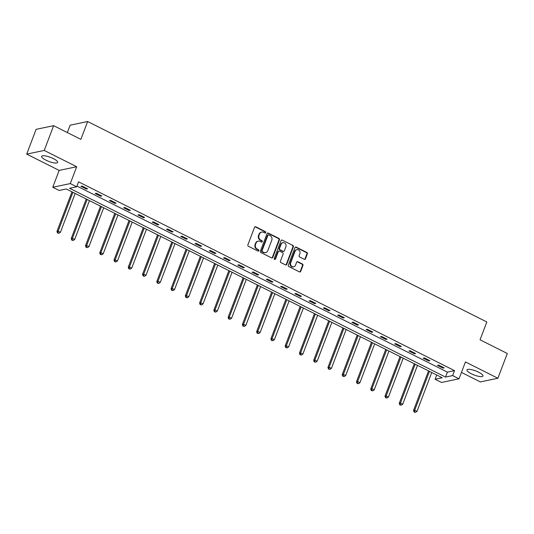 <?xml version="1.0" encoding="UTF-8"?>
<svg xmlns="http://www.w3.org/2000/svg" width="534" height="534" viewBox="0 0 534 534"><rect width="100%" height="100%" fill="white"/><g stroke="black" fill="none" stroke-linecap="round" stroke-linejoin="round"><path stroke-width="0.8" d="M265.698 232.604A0.754 0.674 78.2 0 0 265.331 231.609L255.799 226.816A1.075 0.968 78.2 0 0 254.531 227.344L247.883 244.846A1.075 0.968 78.2 0 0 248.41 246.267L257.942 251.053A0.754 0.674 78.2 0 0 258.83 250.693A0.754 0.674 78.2 0 0 258.463 249.692L257.228 249.071A3.444 3.091 78.2 0 1 255.539 244.519L256.093 243.063A3.444 3.091 78.2 0 1 258.256 241.134A3.444 3.091 78.2 0 1 260.145 241.395L261.38 242.009A0.754 0.674 78.2 0 0 262.267 241.648A0.754 0.674 78.2 0 0 261.894 240.654L260.665 240.033A3.444 3.091 78.2 0 1 258.97 235.481L259.524 234.019A3.444 3.091 78.2 0 1 261.693 232.09A3.444 3.091 78.2 0 1 263.582 232.35L264.817 232.971A0.754 0.674 78.2 0 0 265.698 232.604M264.977 233.024A0.754 0.674 78.2 0 0 264.857 231.709L255.325 226.917A1.075 0.968 78.2 0 0 254.978 226.823M258.109 251.113A0.754 0.674 78.2 0 0 257.989 249.792L256.754 249.171L257.228 249.071M261.547 242.069A0.754 0.674 78.2 0 0 261.42 240.747L260.192 240.133L260.665 240.033M478.651 372.198A8.551 2.189 -159.2 0 0 466.963 369.935A8.551 2.189 -159.2 0 0 471.262 373.747A8.551 2.189 -159.2 0 0 482.95 376.009A8.551 2.189 -159.2 0 0 478.651 372.198M53.333 158.618A8.551 2.189 -159.2 0 0 41.645 156.355A8.551 2.189 -159.2 0 0 45.937 160.167A8.551 2.189 -159.2 0 0 57.632 162.429A8.551 2.189 -159.2 0 0 53.333 158.618M304.213 259.297A1.075 0.968 78.2 0 0 305.475 258.77L307.344 253.864A1.075 0.968 78.2 0 0 306.816 252.442L296.223 247.122A1.075 0.968 78.2 0 0 294.962 247.642L288.307 265.144A1.075 0.968 78.2 0 0 288.841 266.566L299.427 271.886A1.075 0.968 78.2 0 0 300.695 271.365L302.945 265.431A1.075 0.968 78.2 0 0 302.418 264.01L297.885 261.733A1.075 0.968 78.2 0 0 296.624 262.254L295.502 265.198A2.877 2.583 78.2 0 1 291.123 265.752A2.877 2.583 78.2 0 1 290.703 262.788L295.082 251.267A2.877 2.583 78.2 0 1 299.454 250.706A2.877 2.583 78.2 0 1 299.881 253.677L299.153 255.592A1.075 0.968 78.2 0 0 299.681 257.021L304.213 259.297M452.638 375.582L459.04 378.793L441.511 382.464L435.11 379.247L442.212 377.765L66.269 188.976L59.161 190.464L52.759 187.247L70.288 183.583L76.689 186.793L69.58 188.282L445.53 377.071L452.638 375.582L454.521 370.629L78.571 181.84L76.689 186.793M53.64 125.677L44.229 150.441L26.7 154.112L36.105 129.341L53.64 125.677L80.881 139.354L87.656 121.525L486.828 321.975L480.053 339.804L507.3 353.488L497.895 378.252L465.434 361.952L459.04 378.793M26.7 154.112L59.154 170.406L76.689 166.742L44.229 150.441M76.689 166.742L70.288 183.583M279.436 239.846A1.075 0.968 78.2 0 0 278.908 238.424L268.315 233.104A1.075 0.968 78.2 0 0 267.047 233.625L260.398 251.134A1.075 0.968 78.2 0 0 260.926 252.555L271.519 257.869A1.075 0.968 78.2 0 0 272.787 257.348L279.436 239.846L278.962 239.946A1.075 0.968 78.2 0 0 278.434 238.524L267.841 233.204A1.075 0.968 78.2 0 0 267.494 233.111M282.272 240.113L292.859 245.433A1.075 0.968 78.2 0 1 293.386 246.855L286.738 264.357A1.075 0.968 78.2 0 1 285.47 264.877L280.937 262.601A1.075 0.968 78.2 0 1 280.41 261.179L283.107 254.084A1.075 0.968 78.2 0 0 282.579 252.655L279.576 251.147A1.075 0.968 78.2 0 0 278.307 251.668L275.497 259.063A0.754 0.674 78.2 0 1 274.242 258.429L281.004 240.634A1.075 0.968 78.2 0 1 282.272 240.113L292.859 245.433M461.456 372.425L480.36 381.923L497.895 378.252M87.656 121.525L70.128 125.196L67.331 132.552M76.956 186.086L447.412 372.118L454.521 370.629M80.901 186.299L86.388 189.049L87.569 188.802L82.082 186.052L80.901 186.299M95.165 193.462L100.646 196.212L101.834 195.965L96.347 193.215L95.165 193.462M109.423 200.624L114.91 203.374L116.098 203.127L110.611 200.377L109.423 200.624M123.688 207.786L129.175 210.536L130.356 210.289L124.869 207.532L123.688 207.786M137.952 214.948L143.439 217.698L144.621 217.451L139.134 214.695L137.952 214.948M152.21 222.111L157.697 224.861L158.885 224.614L153.398 221.857L152.21 222.111M166.475 229.273L171.961 232.023L173.143 231.776L167.663 229.019L166.475 229.273M180.739 236.435L186.226 239.185L187.407 238.938L181.92 236.182L180.739 236.435M195.003 243.597L200.484 246.348L201.672 246.101L196.185 243.344L195.003 243.597M209.261 250.76L214.748 253.51L215.936 253.263L210.449 250.506L209.261 250.76M223.526 257.922L229.013 260.672L230.194 260.425L224.714 257.668L223.526 257.922M237.79 265.078L243.277 267.834L244.459 267.587L238.972 264.831L237.79 265.078M252.055 272.24L257.535 274.997L258.723 274.75L253.236 271.993L252.055 272.24M266.312 279.402L271.799 282.159L272.987 281.912L267.501 279.155L266.312 279.402M280.577 286.564L286.064 289.321L287.245 289.074L281.758 286.317L280.577 286.564M294.841 293.727L300.328 296.483L301.51 296.236L296.023 293.48L294.841 293.727M309.106 300.889L314.586 303.646L315.774 303.399L310.287 300.642L309.106 300.889M323.364 308.051L328.851 310.808L330.032 310.561L324.552 307.804L323.364 308.051M337.628 315.214L343.115 317.97L344.296 317.723L338.81 314.967L337.628 315.214M351.893 322.376L357.379 325.133L358.561 324.886L353.074 322.129L351.893 322.376M366.15 329.538L371.637 332.295L372.825 332.048L367.339 329.291L366.15 329.538M380.415 336.7L385.902 339.457L387.083 339.21L381.603 336.453L380.415 336.7M394.679 343.863L400.166 346.619L401.348 346.372L395.861 343.616L394.679 343.863M408.944 351.025L414.424 353.782L415.612 353.535L410.125 350.778L408.944 351.025M423.202 358.187L428.689 360.944L429.877 360.697L424.39 357.94L423.202 358.187M437.466 365.349L442.953 368.106L444.134 367.859L438.654 365.102L437.466 365.349M436.719 375.001L435.11 379.247M59.154 170.406L52.759 187.247M447.412 372.118L445.53 377.071M86.388 189.049L86.655 188.342M100.646 196.212L100.919 195.504M114.91 203.374L115.177 202.666M129.175 210.536L129.442 209.829M143.439 217.698L143.706 216.991M157.697 224.861L157.971 224.153M171.961 232.023L172.228 231.315M186.226 239.185L186.493 238.478M200.484 246.348L200.757 245.64M214.748 253.51L215.015 252.802M229.013 260.672L229.28 259.965M243.277 267.834L243.544 267.127M257.535 274.997L257.809 274.289M271.799 282.159L272.066 281.451M286.064 289.321L286.331 288.614M300.328 296.483L300.595 295.776M314.586 303.646L314.86 302.938M328.851 310.808L329.118 310.1M343.115 317.97L343.382 317.263M357.379 325.133L357.646 324.425M371.637 332.295L371.911 331.587M385.902 339.457L386.169 338.75M400.166 346.619L400.433 345.912M414.424 353.782L414.698 353.074M428.689 360.944L428.956 360.236M442.953 368.106L443.22 367.399M261.693 232.09L261.219 232.19A3.444 3.091 78.2 0 0 259.05 234.119L259.524 234.019M260.192 240.133A3.444 3.091 78.2 0 1 258.496 235.574L259.05 234.119M258.256 241.134L257.782 241.234A3.444 3.091 78.2 0 0 255.619 243.164L256.093 243.063M256.754 249.171A3.444 3.091 78.2 0 1 255.065 244.619L255.619 243.164M271.866 257.969A1.075 0.968 78.2 0 0 272.313 257.448L278.962 239.946M268.782 234.96A0.754 0.674 78.2 0 0 267.901 235.327L262.06 250.693A0.754 0.674 78.2 0 0 262.434 251.688L263.736 252.342A3.444 3.091 78.2 0 0 265.618 252.602A3.444 3.091 78.2 0 0 267.788 250.673L271.779 240.173A3.444 3.091 78.2 0 0 270.084 235.614L268.782 234.96M268.375 234.907L267.901 235.007A0.754 0.674 78.2 0 0 267.427 235.427L267.901 235.327M265.618 252.602L265.144 252.702A3.444 3.091 78.2 0 1 263.262 252.442L261.96 251.788A0.754 0.674 78.2 0 1 261.587 250.793L267.427 235.427M285.817 264.977A1.075 0.968 78.2 0 0 286.264 264.457L292.912 246.955A1.075 0.968 78.2 0 0 292.385 245.533M278.982 251.067L278.508 251.167A1.075 0.968 78.2 0 0 277.834 251.768L275.023 259.157L275.497 259.063M285.904 246.715A2.877 2.583 78.2 0 0 282.913 242.69A2.877 2.583 78.2 0 0 281.104 244.305L279.562 248.363A1.075 0.968 78.2 0 0 280.09 249.785L283.1 251.3A1.075 0.968 78.2 0 0 284.362 250.773L285.904 246.715M282.913 242.69L282.446 242.79A2.877 2.583 78.2 0 0 280.63 244.405L281.104 244.305M283.688 251.381L283.214 251.481A1.075 0.968 78.2 0 1 282.626 251.394L279.616 249.885A1.075 0.968 78.2 0 1 279.088 248.464L280.63 244.405M281.798 240.213A1.075 0.968 78.2 0 0 281.451 240.113M296.891 249.652L296.417 249.752A2.877 2.583 78.2 0 0 294.608 251.36L295.082 251.267M293.693 266.806L293.219 266.907A2.877 2.583 78.2 0 1 290.229 262.888L294.608 251.36M299.774 271.986A1.075 0.968 78.2 0 0 300.221 271.466L302.471 265.531A1.075 0.968 78.2 0 0 301.944 264.11L297.411 261.834A1.075 0.968 78.2 0 0 297.064 261.733M304.554 259.391A1.075 0.968 78.2 0 0 305.001 258.87L306.87 253.964A1.075 0.968 78.2 0 0 306.342 252.535L295.749 247.222A1.075 0.968 78.2 0 0 295.402 247.122M71.977 191.846L56.951 231.402L58.133 231.155L60.415 232.303L75.181 193.448M72.891 192.3L58.133 231.155L57.972 232.864L57.498 232.964L58.887 233.318L57.972 232.864M60.415 232.303L58.887 233.318M57.498 232.964L56.951 231.402M86.241 199.002L71.209 238.564L72.397 238.318L74.68 239.466L89.438 200.61M87.155 199.462L72.397 238.318L72.237 240.026L71.763 240.126L73.151 240.48L72.237 240.026M74.68 239.466L73.151 240.48M71.763 240.126L71.209 238.564M100.499 206.164L85.473 245.727L86.662 245.48L88.944 246.628L103.703 207.773M101.42 206.625L86.662 245.48L86.501 247.189L86.027 247.289L87.416 247.642L86.501 247.189M88.944 246.628L87.416 247.642M86.027 247.289L85.473 245.727M114.763 213.326L99.738 252.889L100.919 252.642L103.209 253.79L117.967 214.935M115.678 213.787L100.919 252.642L100.759 254.351L100.285 254.444L101.674 254.805L100.759 254.351M103.209 253.79L101.674 254.805M100.285 254.444L99.738 252.889M129.028 220.489L114.002 260.051L115.184 259.804L117.467 260.952L132.225 222.097M129.942 220.949L115.184 259.804L115.024 261.513L114.55 261.607L115.938 261.967L115.024 261.513M117.467 260.952L115.938 261.967M114.55 261.607L114.002 260.051M143.292 227.651L128.26 267.214L129.448 266.967L131.731 268.115L146.49 229.26M144.207 228.111L129.448 266.967L129.288 268.675L128.814 268.769L130.203 269.129L129.288 268.675M131.731 268.115L130.203 269.129M128.814 268.769L128.26 267.214M157.55 234.813L142.525 274.376L143.706 274.129L145.996 275.277L160.754 236.422M158.464 235.274L143.706 274.129L143.553 275.838L143.079 275.931L144.467 276.292L143.553 275.838M145.996 275.277L144.467 276.292M143.079 275.931L142.525 274.376M171.814 241.975L156.789 281.538L157.971 281.291L160.26 282.439L175.018 243.584M172.729 242.436L157.971 281.291L157.81 283L157.336 283.093L158.725 283.454L157.81 283M160.26 282.439L158.725 283.454M157.336 283.093L156.789 281.538M186.079 249.138L171.047 288.7L172.235 288.453L174.518 289.602L189.276 250.746M186.993 249.598L172.235 288.453L172.075 290.162L171.601 290.256L172.989 290.616L172.075 290.162M174.518 289.602L172.989 290.616M171.601 290.256L171.047 288.7M200.337 256.3L185.311 295.863L186.499 295.616L188.782 296.764L203.541 257.909M201.258 256.761L186.499 295.616L186.339 297.325L185.865 297.418L187.254 297.778L186.339 297.325M188.782 296.764L187.254 297.778M185.865 297.418L185.311 295.863M214.601 263.462L199.576 303.025L200.757 302.778L203.047 303.926L217.805 265.071M215.516 263.923L200.757 302.778L200.604 304.487L200.13 304.58L201.518 304.941L200.604 304.487M203.047 303.926L201.518 304.941M200.13 304.58L199.576 303.025M228.866 270.625L213.84 310.187L215.022 309.94L217.311 311.088L232.07 272.233M229.78 271.085L215.022 309.94L214.862 311.649L214.388 311.743L215.776 312.103L214.862 311.649M217.311 311.088L215.776 312.103M214.388 311.743L213.84 310.187M243.13 277.787L228.098 317.35L229.286 317.103L231.569 318.251L246.328 279.395M244.045 278.247L229.286 317.103L229.126 318.805L228.652 318.905L230.041 319.265L229.126 318.805M231.569 318.251L230.041 319.265M228.652 318.905L228.098 317.35M257.388 284.949L242.363 324.512L243.551 324.265L245.834 325.413L260.592 286.558M258.309 285.41L243.551 324.265L243.391 325.967L242.917 326.067L244.305 326.428L243.391 325.967M245.834 325.413L244.305 326.428M242.917 326.067L242.363 324.512M271.652 292.111L256.627 331.674L257.809 331.427L260.098 332.575L274.856 293.72M272.567 292.572L257.809 331.427L257.648 333.129L257.174 333.229L258.563 333.59L257.648 333.129M260.098 332.575L258.563 333.59M257.174 333.229L256.627 331.674M285.917 299.274L270.892 338.836L272.073 338.589L274.356 339.737L289.114 300.882M286.831 299.734L272.073 338.589L271.913 340.291L271.439 340.392L272.827 340.752L271.913 340.291M274.356 339.737L272.827 340.752M271.439 340.392L270.892 338.836M300.181 306.436L285.149 345.999L286.337 345.752L288.62 346.9L303.379 308.045M301.096 306.896L286.337 345.752L286.177 347.454L285.703 347.554L287.092 347.914L286.177 347.454M288.62 346.9L287.092 347.914M285.703 347.554L285.149 345.999M314.439 313.598L299.414 353.161L300.595 352.914L302.885 354.062L317.643 315.207M315.36 314.059L300.595 352.914L300.442 354.616L299.968 354.716L301.356 355.077L300.442 354.616M302.885 354.062L301.356 355.077M299.968 354.716L299.414 353.161M328.704 320.76L313.678 360.323L314.86 360.076L317.149 361.224L331.908 322.369M329.618 321.221L314.86 360.076L314.7 361.778L314.226 361.878L315.614 362.239L314.7 361.778M317.149 361.224L315.614 362.239M314.226 361.878L313.678 360.323M342.968 327.923L327.936 367.485L329.124 367.238L331.407 368.387L346.166 329.531M343.883 328.383L329.124 367.238L328.964 368.941L328.49 369.041L329.878 369.401L328.964 368.941M331.407 368.387L329.878 369.401M328.49 369.041L327.936 367.485M357.233 335.085L342.201 374.648L343.389 374.401L345.672 375.549L360.43 336.694M358.147 335.546L343.389 374.401L343.228 376.103L342.755 376.203L344.143 376.563L343.228 376.103M345.672 375.549L344.143 376.563M342.755 376.203L342.201 374.648M371.49 342.247L356.465 381.81L357.646 381.563L359.936 382.711L374.694 343.856M372.405 342.708L357.646 381.563L357.493 383.265L357.019 383.365L358.407 383.726L357.493 383.265M359.936 382.711L358.407 383.726M357.019 383.365L356.465 381.81M385.755 349.41L370.729 388.972L371.911 388.725L374.2 389.873L388.959 351.018M386.669 349.87L371.911 388.725L371.751 390.427L371.277 390.528L372.665 390.888L371.751 390.427M374.2 389.873L372.665 390.888M371.277 390.528L370.729 388.972M400.019 356.572L384.987 396.135L386.175 395.888L388.458 397.036L403.217 358.18M400.934 357.032L386.175 395.888L386.015 397.59L385.541 397.69L386.93 398.05L386.015 397.59M388.458 397.036L386.93 398.05M385.541 397.69L384.987 396.135M414.277 363.734L399.252 403.297L400.44 403.05L402.723 404.198L417.481 365.343M415.198 364.195L400.44 403.05L400.28 404.752L399.806 404.852L401.194 405.213L400.28 404.752M402.723 404.198L401.194 405.213M399.806 404.852L399.252 403.297M428.542 370.896L413.516 410.459L414.698 410.212L416.987 411.36L431.746 372.505M429.456 371.357L414.698 410.212L414.538 411.914L414.07 412.014L415.452 412.375L414.538 411.914M416.987 411.36L415.452 412.375M414.07 412.014L413.516 410.459M264.857 231.709L265.331 231.609M257.989 249.792L258.463 249.692M261.42 240.747L261.894 240.654M258.496 235.574L258.97 235.481M255.065 244.619L255.539 244.519M255.325 226.917L255.799 226.816M272.313 257.448L272.787 257.348M267.841 233.204L268.315 233.104M278.434 238.524L278.908 238.424M261.587 250.793L262.06 250.693M261.96 251.788L262.434 251.688M263.262 252.442L263.736 252.342M292.912 246.955L293.386 246.855M286.264 264.457L286.738 264.357M277.834 251.768L278.307 251.668M279.088 248.464L279.562 248.363M279.616 249.885L280.09 249.785M282.626 251.394L283.1 251.3M290.229 262.888L290.703 262.788M297.411 261.834L297.885 261.733M301.944 264.11L302.418 264.01M302.471 265.531L302.945 265.431M300.221 271.466L300.695 271.365M295.749 247.222L296.223 247.122M306.342 252.535L306.816 252.442M306.87 253.964L307.344 253.864M305.001 258.87L305.475 258.77"/></g></svg>
